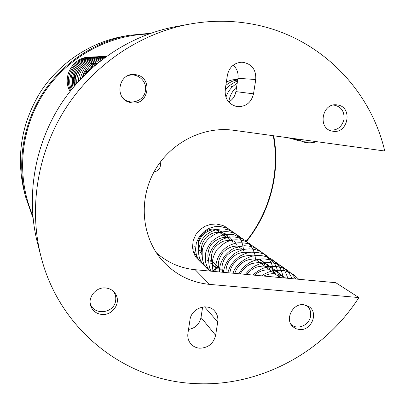 <?xml version="1.0" encoding="UTF-8"?>
<svg xmlns="http://www.w3.org/2000/svg" width="405" height="405" viewBox="0 0 405 405"><rect width="100%" height="100%" fill="white"/><g stroke="black" fill="none" stroke-linecap="round" stroke-linejoin="round"><path stroke-width="0.61" d="M135.543 74.672C153.323 76.697 149.126 105.978 131.595 102.799L129.6 102.364C113.82 98.481 118.65 72.303 134.804 74.581L135.543 74.672M105.634 287.965C110.246 288.487 113.663 290.679 115.881 294.551C121.039 303.244 112.327 315.677 101.918 314.467C96.744 313.885 93.109 311.298 91.014 306.707C87.009 297.979 95.782 286.74 105.634 287.965M303.654 304.682L309.374 306.879C318.786 313.389 311.05 331.027 299.457 329.548L296.055 328.744L293.124 326.916C284.386 320.051 292.385 303.137 303.654 304.682M337.365 104.941C353.054 106.692 348.356 134.08 332.925 131.245L332.232 131.124C317.201 128.77 322.056 102.318 337.107 104.91L337.365 104.941M187.935 333.295C187.439 336.879 188.163 340.089 190.112 342.929C192.456 346.093 195.645 347.854 199.69 348.204C208.18 347.941 213.496 343.642 215.632 335.305L217.723 321.955C218.3 317.763 217.272 314.133 214.645 311.065C207.664 302.434 191.261 308.19 189.991 319.828L187.935 333.295M237.117 106.601L236.586 106.515C228.45 104.166 224.653 98.526 225.195 89.591L227.402 75.168C229.26 67.124 234.095 62.795 241.901 62.193C251.561 63.524 256.178 69.311 255.763 79.537L253.52 93.828C251.272 102.688 245.805 106.945 237.117 106.601M209.572 284.386L358.891 297.564C323.671 352.537 259.139 387.479 194.218 383.52C125.094 380.513 59.358 329.923 40.986 256.542L37.503 243.046C25.93 197.853 34.045 146.524 60.178 105.335C86.508 64.273 129.625 35.265 175.486 26.705L189.196 24.173C209.76 20.447 230.015 20.285 249.961 23.692C317.393 34.901 370.069 87.92 384.75 151.009L233.452 130.253C202.996 125.985 169.933 142.935 154.178 171.619C138.363 200.267 141.856 236.905 161.818 259.959C174.651 274.357 190.568 282.498 209.572 284.386L195.195 269.715C180.498 268.262 167.579 262.637 156.426 252.847M40.986 256.542C28.588 208.165 37.331 152.994 65.438 108.692C93.757 64.522 140.1 33.331 189.196 24.173M233.204 65.19C237.006 68.653 238.591 73.016 237.948 78.286L235.892 91.621C235.057 96.243 232.673 99.706 228.729 102.019M358.891 297.564L335.76 282.705L195.195 269.715M188.522 329.457C195.321 328.207 199.488 324.213 201.012 317.485L202.627 307.036M95.362 64.997L92.143 64.162M232.136 87.121L231.058 86.478M226.005 237.193L221.662 231.756L214.974 229.174C205.715 227.883 196.587 237.426 198.177 246.772M216.295 229.929L216.007 229.321M128.709 35.351L122.882 36.425C89.647 42.646 58.852 63.317 40.105 92.532C21.303 123.717 15.977 156.624 24.138 191.251L25.616 196.982C16.883 162.83 22.898 124.568 42.317 93.945C61.899 63.423 94.056 41.831 128.709 35.351L150.802 33.24M148.594 34.025C107.209 35.129 66.212 58.173 43.026 94.395C19.956 130.694 16.352 177.582 32.805 215.576M33.023 217.91L25.616 196.982M160.213 162.218C161.17 167.442 159.079 170.718 153.94 172.054M211.856 271.254L212.979 270.57M213.025 270.54L215.673 268.859M217.288 267.786L218.32 267.082M245.86 241.623C269.69 212.417 280.133 172.793 273.253 135.71M198.323 247.647L198.728 249.207M198.815 249.46L201.781 254.421M233.341 86.012L231.139 86.442M75.234 73.396L73.811 80.311M73.816 80.519L74.763 85.582M273.734 135.776C280.498 172.773 270.13 212.25 246.493 241.471M218.472 267.477L212.559 271.32M333.442 105.032C341.02 106.323 344.544 111.097 344.017 119.359C341.668 127.555 336.611 131.048 328.84 129.833M127.332 75.998C136.348 71.832 147.258 80.615 145.461 90.442C144.413 100.916 130.395 105.892 123.176 98.263M113.172 291.134C115.278 293.827 116.108 296.9 115.678 300.363C114.428 314.057 92.193 315.94 90.092 302.398M306.423 305.274C309.8 307.942 311.182 311.561 310.559 316.138C309.369 325.362 297.073 330.541 290.972 324.319M210.752 260.233L210.828 261.736M195.544 247.146C193.18 245.081 193.757 251.47 194.532 253.074L198.855 259.964M255.763 79.537L237.948 78.286M253.52 93.828L235.892 91.621M215.632 335.305L201.012 317.485M217.723 321.955L204.576 306.848M296.516 138.905L303.583 142.039C307.992 143.152 312.397 143.031 316.806 141.684M292.137 138.302L297.609 140.489C301.35 141.441 305.122 141.482 308.929 140.606M288.355 137.781L294.769 139.558M294.784 139.558L297.883 139.735M285.864 137.442L289.119 138.105M289.135 138.105L292.035 138.287M234.961 94.967L234.454 96.061M236.606 86.964C232.212 91.135 229.594 96.147 228.754 102.004M237.168 83.339C231.685 86.543 227.934 91.181 225.924 97.251M237.507 81.162C236.12 81.218 227.944 85.44 225.058 90.786M237.689 79.952C234.277 80.762 232.713 80.215 225.853 85.308M237.76 79.496C233.655 79.562 231.255 79.674 226.334 82.159M95.059 65.256C91.216 67.012 88.244 69.726 86.143 73.391M88.093 68.582L85.04 72.242L83.01 76.525M78.059 70.5C74.9 75.715 73.983 80.529 75.31 84.944M76.231 71.007C73.7 75.041 72.905 79.375 73.852 84.012M73.877 84.124L74.414 85.992M106.328 56.422L105.821 56.437C91.758 58.001 83.192 65.701 80.139 79.537M104.784 56.497L103.746 56.513C90.487 56.751 78.717 68.41 78.286 81.557M102.743 56.573L101.746 56.594C87.92 56.801 75.988 69.67 76.707 83.334M100.774 56.649L99.812 56.67C85.08 56.346 73.219 72.47 75.34 84.908M98.876 56.72L97.944 56.74C83.157 56.903 71.148 72.014 74.15 86.305M97.964 56.806L96.142 56.811C80.929 56.953 68.977 73.118 73.108 87.556M95.266 56.857L94.395 56.877C78.793 56.999 66.952 74.186 72.191 88.675M96.213 57.059L94.416 56.938M93.55 56.923L92.71 56.943C84.032 57.596 77.411 61.616 72.844 69.002C69.22 77.102 68.739 83.992 71.391 89.672M91.889 56.989L91.074 57.004C74.753 57.08 63.281 76.236 70.683 90.558M90.285 57.049L89.495 57.064C72.844 57.12 61.616 77.223 70.065 91.348M97.154 63.499L95.889 63.428M96.952 63.671L94.183 63.383M96.633 63.934L92.527 63.347M96.223 64.273L90.922 63.307M101.797 59.798L94.051 66.121M104.748 57.571C97.62 60.021 92.213 64.532 88.518 71.113M105.826 56.781C95.818 59.135 88.882 65.038 85.025 74.49M106.267 56.467C93.925 58.416 85.946 65.337 82.331 77.223M224.188 272.393L211.567 260.972M208.747 258.42L208.17 257.899M205.335 255.327L204.879 254.917M202.024 252.335L198.799 249.414M279.901 277.541L255.104 258.982M251.783 256.492L250.609 255.616M247.106 252.993L246.27 252.366M242.742 249.728L238.672 246.68M238.53 246.574L238.003 246.179M234.454 243.521L234.065 243.233M230.511 240.57L230.253 240.378M226.694 237.715L223.114 235.032M222.998 234.946L215.349 229.22M285.631 278.073L284.588 277.243L278.159 274.22L275.096 273.714C271.618 273.395 267.842 274.175 263.766 276.053M283.596 277.886L279.242 273.309C276.392 271.254 273.162 270.084 269.563 269.811C263.959 269.548 258.886 271.34 254.35 275.182M280.209 277.572C278.367 273.522 276.326 270.839 274.089 269.522C271.188 267.275 267.482 266.11 262.982 266.029C257.418 266.784 253.945 266.551 246.746 274.479M275.248 274.058C273.542 270.074 271.497 267.341 269.117 265.862C267.123 264.035 263.731 262.891 258.952 262.425L252.118 263.488C246.853 265.528 242.909 268.991 240.292 273.881M270.353 270.398C268.591 266.374 266.581 263.685 264.318 262.329L259.711 259.914L255.854 259.048L253.409 258.942L249.272 259.494L245.303 260.936L241.704 263.184L238.651 266.12L236.297 269.578L234.748 273.37M253.56 256.071C250.194 255.292 246.807 255.449 243.4 256.542C237.715 258.041 230.202 265.685 229.999 272.935M248.483 252.664C245.005 251.935 241.365 252.34 237.573 253.879C229.589 258.071 225.737 264.298 226.01 272.565M243.896 249.45C238.378 248.27 232.829 250.138 227.251 255.064C222.482 260.779 221.003 266.515 222.816 272.266M239.461 246.346C235.28 245.638 229.048 246.286 222.871 252.517C218.239 259.195 217.12 265.042 219.525 270.054M230.997 240.448L224.977 240.813C222.709 240.874 214.189 245.881 212.352 251.829C211.385 254.968 211.111 257.965 211.537 260.825L212.63 264.06L215.576 268.054M226.957 237.644C223.114 236.844 218.66 238.343 213.592 242.149C207.699 246.523 207.122 257.013 208.54 259.256M227.554 235.285C224.74 233.624 222.932 231.766 214.964 232.627C212.438 233.002 209.557 234.556 206.322 237.284C202.07 242.291 200.581 247.445 201.867 252.745M215.531 229.767C211.511 229.498 207.552 230.971 203.664 234.186C199.128 238.758 197.468 243.906 198.683 249.632M199.862 261.301L196.192 257.59L194.552 254.932L193.362 252.016L192.496 247.247L193.18 240.651L195.909 234.46L200.424 229.301L205.193 226.203L210.554 224.39L216.169 223.99L222.644 225.393L224.962 226.461L228.835 229.139M298.784 279.288L294.065 275.01C290.213 272.337 285.925 270.768 281.202 270.302L275.197 270.408C270.393 271.077 265.862 272.889 261.605 275.851M295.787 279.01L292.531 274.636L288.446 271.046C285.95 269.117 282.503 267.68 278.113 266.728L271.745 266.348L263.898 267.963C259.818 269.674 256.147 272.038 252.897 275.046M292.03 278.665C288.993 271.912 286.872 270.358 283.034 267.229C278.858 264.349 274.2 262.799 269.057 262.577C267.599 262.324 264.592 262.734 260.04 263.812C254.087 265.842 249.207 269.36 245.405 274.357M287.778 278.27C284.826 268.89 282.037 267.082 277.81 263.544C274.018 261.255 272.185 259.797 264.516 258.987C261.109 258.577 256.724 259.483 251.363 261.706C246.012 264.551 241.841 268.566 238.839 273.75M283.186 277.845C282.214 272.433 280.721 268.464 278.706 265.938L272.773 259.995C268.156 256.831 263.002 255.332 257.307 255.499C249.48 255.236 236.085 262.84 233.027 273.213M278.311 276.352C277.835 270.636 276.412 266.131 274.043 262.84L267.913 256.562C264.824 253.707 259.357 252.254 251.515 252.214C248.817 252.204 244.909 253.525 239.79 256.178C233.245 261.033 229.276 266.551 227.888 272.737M273.446 272.712C273.051 267.391 271.73 263.083 269.487 259.787L263.209 253.246C259.337 250.963 257.651 249.44 249.419 248.867C244.534 249.338 243.116 248.71 234.677 253.434C228.288 258.36 224.517 264.652 223.352 272.317M260.835 251.773L258.668 250.042C254.684 247.728 253.009 246.083 244.114 245.744L234.591 247.976C225.337 252.431 219.221 262.131 219.399 271.952M256.375 248.614L254.274 246.944C250.295 244.63 248.3 242.772 238.95 242.762C235.857 242.904 232.252 244.038 228.142 246.159C219.328 251.662 214.468 262.005 216.022 271.639M252.057 245.562L250.022 243.947C246.144 241.557 243.253 239.669 234.718 239.841L228.511 241.193C225.064 242.453 221.307 245.162 217.242 249.313C212.438 256.319 211.106 263.68 213.253 271.385M255.535 259.301L254.735 253.788L252.568 248.447L249.161 243.84L245.906 241.041C243.39 238.96 239.421 237.593 233.999 236.945C229.291 236.783 224.618 238.013 219.981 240.626C213.607 244.924 209.815 250.898 208.605 258.552C208.686 264.678 209.547 268.895 211.177 271.193M243.825 239.74L241.917 238.226L233.366 234.581C226.208 233.746 220.077 234.247 211.602 241.719C208.297 245.865 206.206 250.113 205.32 254.461L205.745 262.997C206.915 266.622 208.332 269.32 209.998 271.082M239.902 236.965L238.054 235.502C225.256 226.208 205.345 234.784 202.313 249.885C201.594 259.549 203.411 265.938 207.77 269.052L210.342 271.117M243.521 250.31C242.59 240.256 239.102 236.783 234.303 232.86C231.852 231.093 228.698 229.848 224.841 229.119C216.012 228.066 207.077 232.678 202.733 238.854C198.612 245.815 197.589 252.295 199.66 258.289C200.85 261.397 202.465 263.944 204.5 265.913L206.226 267.381M206.236 267.386L208.19 268.667M234.055 233.27L230.668 230.293L226.177 227.873L219.809 226.446L214.397 226.729L209.177 228.319L204.459 231.103L199.442 236.363L196.344 242.838L195.499 249.819L196.369 254.811L197.569 257.788L199.235 260.501L201.326 262.875L204.9 265.548M265.624 266.854C263.873 262.87 261.893 260.223 259.681 258.916M261.053 263.432L260.699 262.551M212.139 264.885C213.546 266.49 216.037 267.609 219.601 268.242M236.525 245.071L235.811 243.451M235.695 243.228L234.454 241.243M233.427 239.988L232.885 239.421M210.6 263.199L211.997 263.964M215.222 264.997L216.169 265.138M232.86 242.327L232.1 240.616M231.903 240.246L230.774 238.494M229.711 237.214L229.245 236.733M207.309 260.177L208.484 260.845M211.82 261.969L212.093 262.015M229.306 239.669L228.496 237.872M228.218 237.36L226.025 234.444M225.95 234.363L224.071 232.723"/></g></svg>
